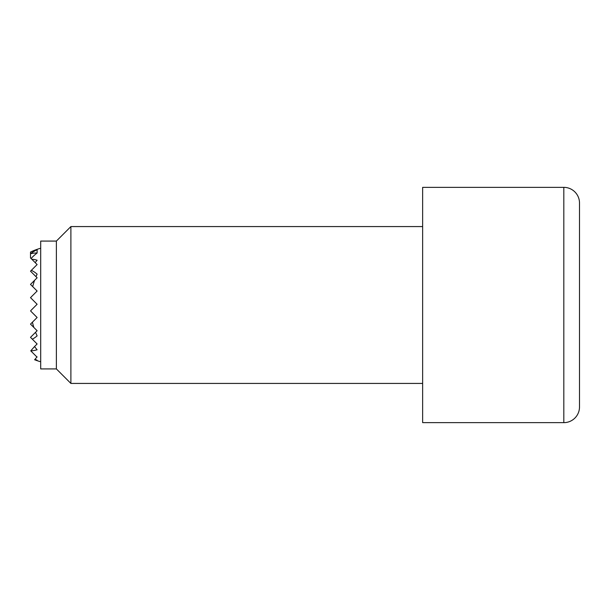 <?xml version="1.0" encoding="UTF-8"?>
<svg xmlns="http://www.w3.org/2000/svg" width="610" height="610" viewBox="0 0 610 610"><rect width="100%" height="100%" fill="white"/><g stroke="black" fill="none" stroke-linecap="round" stroke-linejoin="round"><path stroke-width="0.91" d="M40.695 248.239A58.819 58.819 0 0 0 30.5 252.06L30.5 253.745A52.002 36.775 90 0 1 37.118 252.998L37.118 249.734A58.163 41.129 90 0 0 30.5 253.745L30.5 257.946L37.118 264.557L30.5 271.175L37.118 277.794L30.5 284.412L37.118 291.031L30.5 297.649L37.118 304.268L30.706 310.673A55.563 39.292 90 0 0 30.736 311.123L37.118 317.497L32.429 322.187A55.563 39.292 90 0 0 33.855 327.471L37.118 330.734L35.563 332.29A55.563 39.292 90 0 0 37.118 335.858A36.402 25.742 90 0 1 32.322 339.175L37.118 343.971L34.564 346.526A57.973 40.992 90 0 0 37.118 349.759A45.849 32.422 90 0 1 30.752 350.841L36.234 356.316A58.819 41.594 90 0 0 37.118 357.002A52.002 36.775 90 0 1 36.913 357.002L35.083 359.237A58.163 41.129 90 0 0 37.118 360.266A55.96 39.566 90 0 1 34.709 359.618L34.587 359.732A58.819 58.819 0 0 0 40.695 361.76M35.083 359.237L34.709 359.618M36.234 356.316L36.913 357.002M34.564 346.526L30.752 350.841M35.563 332.29L30.5 337.353L32.322 339.175M32.429 322.187L30.5 324.116L33.855 327.471M30.706 310.673L30.736 311.123M31.339 270.344A36.402 25.742 90 0 1 37.118 274.142A55.563 39.292 90 0 0 35.99 276.665M34.587 280.325A55.563 39.292 90 0 0 32.711 286.624M30.881 297.268A55.563 39.292 90 0 0 30.813 297.962M31.766 259.212A45.849 32.422 90 0 1 37.118 260.241A57.973 40.992 90 0 0 35.189 262.635M37.118 252.998A58.819 41.594 90 0 0 31.072 258.518M30.5 252.06A55.96 39.566 90 0 1 37.118 249.734M422.646 226.569L70.89 226.569L56.379 241.08L40.695 241.08L40.695 368.92L56.379 368.92L70.89 383.431L422.646 383.431M563.815 187.354L422.646 187.354L422.646 422.646L563.815 422.646A15.685 15.685 0 0 0 579.5 406.954L579.5 203.046A15.685 15.685 0 0 0 563.815 187.354L563.815 422.646M70.89 383.431L70.89 226.569M56.379 368.92L56.379 241.08"/></g></svg>

